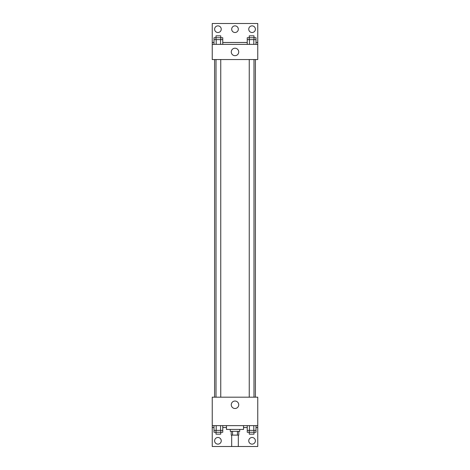 <?xml version="1.0" encoding="UTF-8"?>
<svg xmlns="http://www.w3.org/2000/svg" width="470" height="470" viewBox="0 0 470 470"><rect width="100%" height="100%" fill="white"/><g stroke="black" fill="none" stroke-linecap="round" stroke-linejoin="round"><path stroke-width="0.7" d="M231.681 435.12L231.681 446.5L238.319 446.5L238.319 435.12M237.432 431.325L237.432 435.12L231.205 435.12L231.205 431.325M237.432 435.12L238.795 435.12L238.795 431.325M239.741 429.427L239.741 431.325L230.259 431.325L230.259 429.427M232.568 431.325L232.568 435.12M226.464 425.632L226.464 429.427L243.536 429.427L243.536 425.632M212.24 425.632L212.24 397.179L257.76 397.179L257.76 425.632L212.24 425.632L212.24 446.5L257.76 446.5L257.76 427.53L255.997 427.53M257.76 425.632L257.76 427.53M231.269 404.77A3.731 3.731 0 0 1 236.862 401.539A3.731 3.731 0 0 1 236.862 408.001A3.731 3.731 0 0 1 231.269 404.77M247.238 427.53L243.536 427.53M226.464 427.53L222.762 427.53M214.003 427.53L212.24 427.53M248.753 440.807A3.319 3.319 0 0 1 253.73 437.934A3.319 3.319 0 0 1 253.73 443.686A3.319 3.319 0 0 1 248.753 440.807M214.608 440.807A3.319 3.319 0 0 1 219.59 437.934A3.319 3.319 0 0 1 219.59 443.686A3.319 3.319 0 0 1 214.608 440.807M255.41 59.543L255.41 397.179M253.988 397.179L253.988 59.543M220.753 59.543L220.753 397.179M257.76 59.543L212.24 59.543L212.24 23.5L257.76 23.5L257.76 59.543M257.76 44.368L212.24 44.368M231.269 51.953A3.731 3.731 0 0 1 236.862 48.721A3.731 3.731 0 0 1 236.862 55.184A3.731 3.731 0 0 1 231.269 51.953M212.24 42.47L214.003 42.47M222.762 42.47L247.238 42.47M255.997 42.47L257.76 42.47M231.681 29.193A3.319 3.319 0 0 1 236.663 26.314A3.319 3.319 0 0 1 236.663 32.066A3.319 3.319 0 0 1 231.681 29.193M221.247 29.193A3.319 3.319 0 0 1 216.27 32.066A3.319 3.319 0 0 1 216.27 26.314A3.319 3.319 0 0 1 221.247 29.193M255.392 29.193A3.319 3.319 0 0 1 250.41 32.066A3.319 3.319 0 0 1 250.41 26.314A3.319 3.319 0 0 1 255.392 29.193M253.988 39.621L253.988 35.832L249.247 35.832L249.247 37.729L255.997 37.729L255.997 39.621L247.238 39.621L247.238 44.368M255.997 39.621L255.997 44.368M253.806 39.621L253.806 44.368M249.429 39.621L249.429 44.368M220.753 39.621L220.753 35.832L216.012 35.832L216.012 37.729L222.762 37.729L222.762 39.621L214.003 39.621L214.003 44.368M222.762 39.621L222.762 44.368M220.571 39.621L220.571 44.368M216.194 39.621L216.194 44.368M249.247 39.621L249.247 37.729L247.238 37.729L247.238 39.621M216.012 39.621L216.012 37.729L214.003 37.729L214.003 39.621M255.997 425.632L255.997 430.379L247.238 430.379L247.238 432.271L253.988 432.271L253.988 434.168L249.247 434.168L249.247 430.379M247.238 425.632L247.238 430.379M253.806 425.632L253.806 430.379M249.429 425.632L249.429 430.379M253.988 430.379L253.988 432.271L255.997 432.271L255.997 430.379M222.762 425.632L222.762 430.379L214.003 430.379L214.003 432.271L220.753 432.271L220.753 434.168L216.012 434.168L216.012 430.379M214.003 425.632L214.003 430.379M220.571 425.632L220.571 430.379M216.194 425.632L216.194 430.379M220.753 430.379L220.753 432.271L222.762 432.271L222.762 430.379M214.59 59.543L214.59 397.179M249.247 397.179L249.247 59.543M216.012 59.543L216.012 397.179"/></g></svg>
